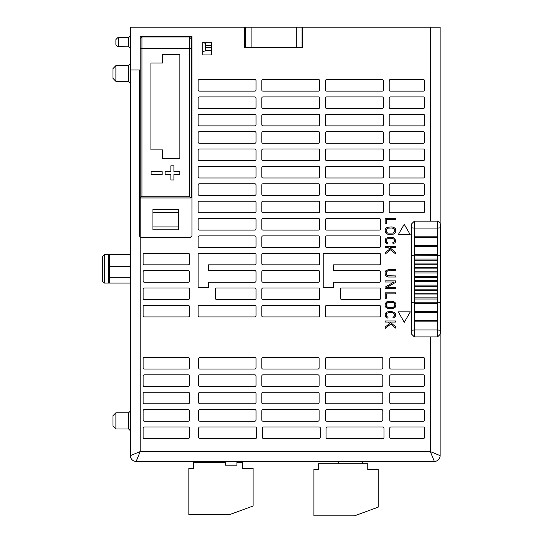 <?xml version="1.0" encoding="UTF-8"?>
<svg xmlns="http://www.w3.org/2000/svg" width="543" height="543" viewBox="0 0 543 543"><rect width="100%" height="100%" fill="white"/><g stroke="black" fill="none" stroke-linecap="round" stroke-linejoin="round"><path stroke-width="0.81" d="M202.743 42.347L205.634 43.508L205.634 50.886L202.743 51.436M128.623 428.997L130.361 430.735L128.623 428.997L115.883 428.997L112.992 426.099L112.992 415.68L115.883 412.782L115.883 428.997L128.623 428.997L128.623 412.782L130.361 411.044L130.361 455.631L130.361 69.999L140.203 69.999L140.203 36.191L191.957 36.191L191.217 36.218L191.869 36.286L191.869 42.347M211.424 47.417L205.634 47.417M115.883 65.622L115.883 81.328L128.657 81.552L128.657 65.398L130.361 63.66L128.657 65.398L115.883 65.622L112.992 68.567L112.992 78.382L115.883 81.328L128.657 81.552L130.361 83.283L130.225 82.617M112.992 78.382L115.883 81.328M130.361 73.475L130.361 79.549L130.361 73.475M440.142 114.295L440.142 108.505M440.142 96.925L440.142 91.136M205.634 50.309L211.424 50.309L205.634 50.309M189.426 36.992L141.94 36.992L141.94 48.571L189.426 48.571L189.426 36.992L191.163 38.729L191.163 197.964L191.163 52.264M140.203 237.257L141.16 237.542L140.203 237.284L139.408 235.818L140.203 237.257L140.203 69.999M190.206 237.542L191.944 235.805L190.226 237.556L141.16 237.542M191.944 235.805L191.93 36.218M178.423 209.544L152.943 209.544L152.943 229.811L178.423 229.811L178.423 209.544M302.044 34.677L302.621 34.677L302.621 47.417L302.621 27.15L302.044 27.15L302.044 47.417L302.621 47.417L244.723 47.417L245.3 47.417L245.3 35.838M245.3 47.417L245.3 27.15L244.723 27.15L244.723 47.417L244.723 34.677L245.3 34.677M130.361 277.29L109.516 277.29L109.516 266.287L130.361 266.287M424.511 89.975L424.511 80.71A1.161 1.161 0 0 0 423.35 79.549L390.342 79.549A1.161 1.161 0 0 0 389.188 80.71L389.188 89.975A1.161 1.161 0 0 0 390.342 91.136L423.35 91.136A1.161 1.161 0 0 0 424.511 89.975M424.511 98.079A1.161 1.161 0 0 0 423.35 96.925L390.342 96.925A1.161 1.161 0 0 0 389.188 98.079L389.188 107.344A1.161 1.161 0 0 0 390.342 108.505L423.35 108.505A1.161 1.161 0 0 0 424.511 107.344L424.511 98.079M424.511 115.449A1.161 1.161 0 0 0 423.35 114.295L390.342 114.295A1.161 1.161 0 0 0 389.188 115.449L389.188 124.714A1.161 1.161 0 0 0 390.342 125.874L423.35 125.874A1.161 1.161 0 0 0 424.511 124.714L424.511 115.449M424.511 132.825A1.161 1.161 0 0 0 423.35 131.664L390.342 131.664A1.161 1.161 0 0 0 389.188 132.825L389.188 142.09A1.161 1.161 0 0 0 390.342 143.243L423.35 143.243A1.161 1.161 0 0 0 424.511 142.09L424.511 132.825M424.511 150.194A1.161 1.161 0 0 0 423.35 149.033L390.342 149.033A1.161 1.161 0 0 0 389.188 150.194L389.188 159.459A1.161 1.161 0 0 0 390.342 160.619L423.35 160.619A1.161 1.161 0 0 0 424.511 159.459L424.511 150.194M424.511 167.563A1.161 1.161 0 0 0 423.35 166.409L390.342 166.409A1.161 1.161 0 0 0 389.188 167.563L389.188 176.828A1.161 1.161 0 0 0 390.342 177.989L423.35 177.989A1.161 1.161 0 0 0 424.511 176.828L424.511 167.563M424.511 184.932A1.161 1.161 0 0 0 423.35 183.778L390.342 183.778A1.161 1.161 0 0 0 389.188 184.932L389.188 194.197A1.161 1.161 0 0 0 390.342 195.358L423.35 195.358A1.161 1.161 0 0 0 424.511 194.197L424.511 184.932M424.511 202.308A1.161 1.161 0 0 0 423.35 201.148L390.342 201.148A1.161 1.161 0 0 0 389.188 202.308L389.188 211.573A1.161 1.161 0 0 0 390.342 212.727L423.35 212.727A1.161 1.161 0 0 0 424.511 211.573L424.511 202.308M379.347 218.517A1.161 1.161 0 0 1 380.5 219.677L380.5 228.942A1.161 1.161 0 0 1 379.347 230.096L326.655 230.096A1.161 1.161 0 0 1 325.495 228.942L325.495 219.677A1.161 1.161 0 0 1 326.655 218.517L379.347 218.517M379.347 235.893A1.161 1.161 0 0 1 380.5 237.047L380.5 246.312A1.161 1.161 0 0 1 379.347 247.472L326.655 247.472A1.161 1.161 0 0 1 325.495 246.312L325.495 237.047A1.161 1.161 0 0 1 326.655 235.893L379.347 235.893M379.347 253.262A1.161 1.161 0 0 1 380.5 254.416L380.5 263.681A1.161 1.161 0 0 1 379.347 264.841L333.599 264.841L333.599 270.631L379.347 270.631A1.161 1.161 0 0 1 380.5 271.792L380.5 281.057A1.161 1.161 0 0 1 379.347 282.211L333.599 282.211L333.599 287.715L323.18 287.715L323.18 253.262L379.347 253.262M379.347 288A1.161 1.161 0 0 1 380.5 289.161L380.5 298.426A1.161 1.161 0 0 1 379.347 299.58L341.71 299.58A1.161 1.161 0 0 1 340.549 298.426L340.549 289.161A1.161 1.161 0 0 1 341.71 288L379.347 288M379.347 305.376A1.161 1.161 0 0 1 380.5 306.53L380.5 315.795A1.161 1.161 0 0 1 379.347 316.956L326.655 316.956A1.161 1.161 0 0 1 325.495 315.795L325.495 306.53A1.161 1.161 0 0 1 326.655 305.376L379.347 305.376M395.657 293.892L395.657 292.826L385.238 292.826L385.238 298.25L386.297 298.25L386.297 293.892L395.657 293.892M385.197 328.4L390.729 324.083L395.494 328.087L395.494 326.642L390.037 322.053L395.494 322.053L395.494 320.947L385.197 320.947L385.197 322.053L388.32 322.053L389.867 323.356L385.197 326.995L385.197 328.4M385.157 314.621L385.659 313.033L387.207 311.94L391.075 311.383L394.361 312.442L395.637 314.071L395.772 315.456L394.91 317.207L393.091 317.967L392.888 316.956L393.797 316.779L394.666 315.727L394.143 313.678L392.759 312.707L388.666 312.51L386.718 313.433L386.182 314.736L386.765 316.589L388.082 317.173L387.79 318.164L386.012 317.309L385.157 314.621M395.671 288.625L395.671 287.491L386.772 287.491L395.671 282.326L395.671 280.88L385.068 280.88L385.068 282.007L393.967 282.007L385.068 287.179L385.068 288.625L395.671 288.625M386.711 242.28L388.028 242.87L387.736 243.855L386.609 243.515L385.347 242.137L385.333 239.273L386.005 238.323L388.388 237.182L393.695 237.644L395.718 240.311L395.582 241.798L394.849 242.897L393.03 243.664L392.833 242.653L393.736 242.47L394.612 241.425L394.089 239.368L392.704 238.397L388.612 238.201L386.311 239.619L386.127 241.031L386.711 242.28M385.177 218.517L385.177 223.94L386.243 223.94L386.243 219.582L395.603 219.582L395.603 218.517L385.177 218.517M390.675 249.78L395.433 253.785L395.433 252.339L389.983 247.751L395.433 247.751L395.433 246.644L385.143 246.644L385.143 247.751L388.265 247.751L389.813 249.047L385.143 252.692L385.143 254.09L390.675 249.78M394.53 303.537L394.761 306.055L393.051 307.501L387.98 307.501L386.27 306.055L386.27 303.917L387.98 302.471L393.051 302.471L394.53 303.537M391.754 308.743L387.736 308.519L385.673 307.08L385.15 305.655L385.272 303.551L386.609 301.956L389.277 301.236L391.754 301.236L393.689 301.589L395.358 302.892L395.881 304.318L395.358 307.08L393.689 308.39L391.754 308.743M393.227 233.117L387.688 233.117L386.216 231.746L386.216 229.614L387.919 228.169L391.618 227.972L393.75 228.501L394.707 229.614L394.788 231.264L393.227 233.117M385.089 230.015L385.618 228.583L387.288 227.279L391.693 226.926L393.627 227.279L395.304 228.583L395.827 231.352L395.304 232.777L393.627 234.081L389.222 234.433L387.288 234.081L385.618 232.777L385.089 230.015M388.401 277.025L395.806 277.025L395.806 275.932L387.661 275.742L386.677 275.118L386.161 273.991L386.338 272.104L387.661 270.862L395.806 270.672L395.806 269.572L388.401 269.572L385.849 270.747L385.062 272.443L385.326 275.07L386.521 276.394L388.401 277.025M104.304 283.079L104.304 254.708L102.566 256.445L102.566 281.342L104.304 283.079L130.361 283.079L130.361 310.874M104.304 254.708L130.361 254.708M108.356 283.079L108.356 254.708M109.516 283.079L109.516 277.29M109.516 266.287L109.516 254.708M130.361 160.619L130.361 166.409M130.361 177.989L130.361 183.778M130.361 195.358L130.361 201.148M130.361 212.727L130.361 218.517M130.361 230.096L130.361 235.893M130.361 247.472L130.361 253.262M118.781 46.637L117.621 46.617L115.883 44.845L115.883 39.564L117.621 37.793L118.781 37.772L118.781 46.637L128.657 46.807L130.361 48.544M130.361 35.865L128.657 37.603L118.781 37.772M202.743 42.205L211.424 42.205L211.424 54.945L202.743 54.945L202.743 42.205M211.424 42.273L202.743 42.273M143.101 306.53A1.161 1.161 0 0 1 144.262 305.376L188.265 305.376A1.161 1.161 0 0 1 189.426 306.53L189.426 315.795A1.161 1.161 0 0 1 188.265 316.956L144.262 316.956A1.161 1.161 0 0 1 143.101 315.795L143.101 306.53M143.101 289.161A1.161 1.161 0 0 1 144.262 288L188.265 288A1.161 1.161 0 0 1 189.426 289.161L189.426 298.426A1.161 1.161 0 0 1 188.265 299.58L144.262 299.58A1.161 1.161 0 0 1 143.101 298.426L143.101 289.161M143.101 271.792A1.161 1.161 0 0 1 144.262 270.631L188.265 270.631A1.161 1.161 0 0 1 189.426 271.792L189.426 281.057A1.161 1.161 0 0 1 188.265 282.211L144.262 282.211A1.161 1.161 0 0 1 143.101 281.057L143.101 271.792M143.101 254.416A1.161 1.161 0 0 1 144.262 253.262L188.265 253.262A1.161 1.161 0 0 1 189.426 254.416L189.426 263.681A1.161 1.161 0 0 1 188.265 264.841L144.262 264.841A1.161 1.161 0 0 1 143.101 263.681L143.101 254.416M198.107 80.71A1.161 1.161 0 0 1 199.267 79.549L254.85 79.549A1.161 1.161 0 0 1 256.011 80.71L256.011 89.975A1.161 1.161 0 0 1 254.85 91.136L199.267 91.136A1.161 1.161 0 0 1 198.107 89.975L198.107 80.71M198.107 98.079A1.161 1.161 0 0 1 199.267 96.925L254.85 96.925A1.161 1.161 0 0 1 256.011 98.079L256.011 107.344A1.161 1.161 0 0 1 254.85 108.505L199.267 108.505A1.161 1.161 0 0 1 198.107 107.344L198.107 98.079M198.107 115.449A1.161 1.161 0 0 1 199.267 114.295L254.85 114.295A1.161 1.161 0 0 1 256.011 115.449L256.011 124.714A1.161 1.161 0 0 1 254.85 125.874L199.267 125.874A1.161 1.161 0 0 1 198.107 124.714L198.107 115.449M198.107 132.825A1.161 1.161 0 0 1 199.267 131.664L254.85 131.664A1.161 1.161 0 0 1 256.011 132.825L256.011 142.09A1.161 1.161 0 0 1 254.85 143.243L199.267 143.243A1.161 1.161 0 0 1 198.107 142.09L198.107 132.825M198.107 150.194A1.161 1.161 0 0 1 199.267 149.033L254.85 149.033A1.161 1.161 0 0 1 256.011 150.194L256.011 159.459A1.161 1.161 0 0 1 254.85 160.619L199.267 160.619A1.161 1.161 0 0 1 198.107 159.459L198.107 150.194M198.107 167.563A1.161 1.161 0 0 1 199.267 166.409L254.85 166.409A1.161 1.161 0 0 1 256.011 167.563L256.011 176.828A1.161 1.161 0 0 1 254.85 177.989L199.267 177.989A1.161 1.161 0 0 1 198.107 176.828L198.107 167.563M261.801 80.71A1.161 1.161 0 0 1 262.961 79.549L318.544 79.549A1.161 1.161 0 0 1 319.705 80.71L319.705 89.975A1.161 1.161 0 0 1 318.544 91.136L262.961 91.136A1.161 1.161 0 0 1 261.801 89.975L261.801 80.71M325.495 80.71A1.161 1.161 0 0 1 326.655 79.549L382.238 79.549A1.161 1.161 0 0 1 383.399 80.71L383.399 89.975A1.161 1.161 0 0 1 382.238 91.136L326.655 91.136A1.161 1.161 0 0 1 325.495 89.975L325.495 80.71M325.495 98.079A1.161 1.161 0 0 1 326.655 96.925L382.238 96.925A1.161 1.161 0 0 1 383.399 98.079L383.399 107.344A1.161 1.161 0 0 1 382.238 108.505L326.655 108.505A1.161 1.161 0 0 1 325.495 107.344L325.495 98.079M261.801 98.079A1.161 1.161 0 0 1 262.961 96.925L318.544 96.925A1.161 1.161 0 0 1 319.705 98.079L319.705 107.344A1.161 1.161 0 0 1 318.544 108.505L262.961 108.505A1.161 1.161 0 0 1 261.801 107.344L261.801 98.079M261.801 115.449A1.161 1.161 0 0 1 262.961 114.295L318.544 114.295A1.161 1.161 0 0 1 319.705 115.449L319.705 124.714A1.161 1.161 0 0 1 318.544 125.874L262.961 125.874A1.161 1.161 0 0 1 261.801 124.714L261.801 115.449M261.801 132.825A1.161 1.161 0 0 1 262.961 131.664L318.544 131.664A1.161 1.161 0 0 1 319.705 132.825L319.705 142.09A1.161 1.161 0 0 1 318.544 143.243L262.961 143.243A1.161 1.161 0 0 1 261.801 142.09L261.801 132.825M198.107 184.932A1.161 1.161 0 0 1 199.267 183.778L254.85 183.778A1.161 1.161 0 0 1 256.011 184.932L256.011 194.197A1.161 1.161 0 0 1 254.85 195.358L199.267 195.358A1.161 1.161 0 0 1 198.107 194.197L198.107 184.932M198.107 202.308A1.161 1.161 0 0 1 199.267 201.148L254.85 201.148A1.161 1.161 0 0 1 256.011 202.308L256.011 211.573A1.161 1.161 0 0 1 254.85 212.727L199.267 212.727A1.161 1.161 0 0 1 198.107 211.573L198.107 202.308M198.107 219.677A1.161 1.161 0 0 1 199.267 218.517L254.85 218.517A1.161 1.161 0 0 1 256.011 219.677L256.011 228.942A1.161 1.161 0 0 1 254.85 230.096L199.267 230.096A1.161 1.161 0 0 1 198.107 228.942L198.107 219.677M198.107 237.047A1.161 1.161 0 0 1 199.267 235.893L254.85 235.893A1.161 1.161 0 0 1 256.011 237.047L256.011 246.312A1.161 1.161 0 0 1 254.85 247.472L199.267 247.472A1.161 1.161 0 0 1 198.107 246.312L198.107 237.047M198.107 254.416A1.161 1.161 0 0 1 199.267 253.262L254.85 253.262A1.161 1.161 0 0 1 256.011 254.416L256.011 263.681A1.161 1.161 0 0 1 254.85 264.841L208.532 264.841L208.532 270.631L254.85 270.631A1.161 1.161 0 0 1 256.011 271.792L256.011 281.057A1.161 1.161 0 0 1 254.85 282.211L208.532 282.211L208.532 287.715L198.107 287.715L198.107 254.416M198.107 306.53A1.161 1.161 0 0 1 199.267 305.376L254.85 305.376A1.161 1.161 0 0 1 256.011 306.53L256.011 315.795A1.161 1.161 0 0 1 254.85 316.956L199.267 316.956A1.161 1.161 0 0 1 198.107 315.795L198.107 306.53M215.476 289.161A1.161 1.161 0 0 1 216.637 288L254.85 288A1.161 1.161 0 0 1 256.011 289.161L256.011 298.426A1.161 1.161 0 0 1 254.85 299.58L216.637 299.58A1.161 1.161 0 0 1 215.476 298.426L215.476 289.161M261.801 306.53A1.161 1.161 0 0 1 262.961 305.376L318.544 305.376A1.161 1.161 0 0 1 319.705 306.53L319.705 315.795A1.161 1.161 0 0 1 318.544 316.956L262.961 316.956A1.161 1.161 0 0 1 261.801 315.795L261.801 306.53M261.801 289.161A1.161 1.161 0 0 1 262.961 288L318.544 288A1.161 1.161 0 0 1 319.705 289.161L319.705 298.426A1.161 1.161 0 0 1 318.544 299.58L262.961 299.58A1.161 1.161 0 0 1 261.801 298.426L261.801 289.161M261.801 271.792A1.161 1.161 0 0 1 262.961 270.631L318.544 270.631A1.161 1.161 0 0 1 319.705 271.792L319.705 281.057A1.161 1.161 0 0 1 318.544 282.211L262.961 282.211A1.161 1.161 0 0 1 261.801 281.057L261.801 271.792M261.801 254.416A1.161 1.161 0 0 1 262.961 253.262L318.544 253.262A1.161 1.161 0 0 1 319.705 254.416L319.705 263.681A1.161 1.161 0 0 1 318.544 264.841L262.961 264.841A1.161 1.161 0 0 1 261.801 263.681L261.801 254.416M261.801 237.047A1.161 1.161 0 0 1 262.961 235.893L318.544 235.893A1.161 1.161 0 0 1 319.705 237.047L319.705 246.312A1.161 1.161 0 0 1 318.544 247.472L262.961 247.472A1.161 1.161 0 0 1 261.801 246.312L261.801 237.047M261.801 219.677A1.161 1.161 0 0 1 262.961 218.517L318.544 218.517A1.161 1.161 0 0 1 319.705 219.677L319.705 228.942A1.161 1.161 0 0 1 318.544 230.096L262.961 230.096A1.161 1.161 0 0 1 261.801 228.942L261.801 219.677M261.801 202.308A1.161 1.161 0 0 1 262.961 201.148L318.544 201.148A1.161 1.161 0 0 1 319.705 202.308L319.705 211.573A1.161 1.161 0 0 1 318.544 212.727L262.961 212.727A1.161 1.161 0 0 1 261.801 211.573L261.801 202.308M261.801 184.932A1.161 1.161 0 0 1 262.961 183.778L318.544 183.778A1.161 1.161 0 0 1 319.705 184.932L319.705 194.197A1.161 1.161 0 0 1 318.544 195.358L262.961 195.358A1.161 1.161 0 0 1 261.801 194.197L261.801 184.932M261.801 167.563A1.161 1.161 0 0 1 262.961 166.409L318.544 166.409A1.161 1.161 0 0 1 319.705 167.563L319.705 176.828A1.161 1.161 0 0 1 318.544 177.989L262.961 177.989A1.161 1.161 0 0 1 261.801 176.828L261.801 167.563M261.801 150.194A1.161 1.161 0 0 1 262.961 149.033L318.544 149.033A1.161 1.161 0 0 1 319.705 150.194L319.705 159.459A1.161 1.161 0 0 1 318.544 160.619L262.961 160.619A1.161 1.161 0 0 1 261.801 159.459L261.801 150.194M325.495 150.194A1.161 1.161 0 0 1 326.655 149.033L382.238 149.033A1.161 1.161 0 0 1 383.399 150.194L383.399 159.459A1.161 1.161 0 0 1 382.238 160.619L326.655 160.619A1.161 1.161 0 0 1 325.495 159.459L325.495 150.194M325.495 132.825A1.161 1.161 0 0 1 326.655 131.664L382.238 131.664A1.161 1.161 0 0 1 383.399 132.825L383.399 142.09A1.161 1.161 0 0 1 382.238 143.243L326.655 143.243A1.161 1.161 0 0 1 325.495 142.09L325.495 132.825M325.495 115.449A1.161 1.161 0 0 1 326.655 114.295L382.238 114.295A1.161 1.161 0 0 1 383.399 115.449L383.399 124.714A1.161 1.161 0 0 1 382.238 125.874L326.655 125.874A1.161 1.161 0 0 1 325.495 124.714L325.495 115.449M325.495 167.563A1.161 1.161 0 0 1 326.655 166.409L382.238 166.409A1.161 1.161 0 0 1 383.399 167.563L383.399 176.828A1.161 1.161 0 0 1 382.238 177.989L326.655 177.989A1.161 1.161 0 0 1 325.495 176.828L325.495 167.563M325.495 184.932A1.161 1.161 0 0 1 326.655 183.778L382.238 183.778A1.161 1.161 0 0 1 383.399 184.932L383.399 194.197A1.161 1.161 0 0 1 382.238 195.358L326.655 195.358A1.161 1.161 0 0 1 325.495 194.197L325.495 184.932M325.495 202.308A1.161 1.161 0 0 1 326.655 201.148L382.238 201.148A1.161 1.161 0 0 1 383.399 202.308L383.399 211.573A1.161 1.161 0 0 1 382.238 212.727L326.655 212.727A1.161 1.161 0 0 1 325.495 211.573L325.495 202.308M398.223 234.732L404.236 224.307L410.257 234.732L398.223 234.732M410.304 311.879L404.284 322.298L398.27 311.879L410.304 311.879M139.422 235.805L139.422 69.999L139.408 235.818M362.554 463.736L362.554 461.421L434.352 461.421L136.15 461.421A5.79 5.79 0 0 1 130.361 455.631L140.203 451.579L136.15 461.421L173.21 461.421M191.217 42.347L191.217 36.938L158.678 36.992M141.139 237.556L190.226 237.556M244.723 27.15L130.361 27.15L130.361 79.549M130.361 91.136L130.361 96.925M130.361 108.505L130.361 114.295M130.361 125.874L130.361 131.664M130.361 143.243L130.361 149.033M130.361 322.454L130.361 411.044M140.203 36.734L158.475 36.992M302.621 27.15L440.142 27.15L440.142 222.759M440.142 455.631A5.79 5.79 0 0 1 434.352 461.421L430.3 451.579L440.142 455.631L440.142 335.296M191.869 36.286L191.217 36.938M191.957 235.825L191.957 36.191M440.142 34.1L440.142 47.417M440.142 61.311L440.142 57.259M440.142 131.664L440.142 125.874M130.361 369.064L130.361 367.91M130.361 358.645L130.361 357.484M130.361 403.809L130.361 402.648M130.361 393.383L130.361 392.229M130.361 376.014L130.361 374.853M130.361 386.44L130.361 385.279M130.361 410.759L130.361 409.598M130.361 438.547L130.361 437.393M423.35 357.484L390.926 357.484A1.161 1.161 0 0 0 389.765 358.645L389.765 367.91A1.161 1.161 0 0 0 390.926 369.064L423.35 369.064A1.161 1.161 0 0 0 424.511 367.91L424.511 358.645A1.161 1.161 0 0 0 423.35 357.484M423.35 374.853L390.926 374.853A1.161 1.161 0 0 0 389.765 376.014L389.765 385.279A1.161 1.161 0 0 0 390.926 386.44L423.35 386.44A1.161 1.161 0 0 0 424.511 385.279L424.511 376.014A1.161 1.161 0 0 0 423.35 374.853M423.35 409.598L390.926 409.598A1.161 1.161 0 0 0 389.765 410.759L389.765 420.024A1.161 1.161 0 0 0 390.926 421.178L423.35 421.178A1.161 1.161 0 0 0 424.511 420.024L424.511 410.759A1.161 1.161 0 0 0 423.35 409.598M144.262 426.968L188.265 426.968A1.161 1.161 0 0 1 189.426 428.128L189.426 437.393A1.161 1.161 0 0 1 188.265 438.547L144.262 438.547A1.161 1.161 0 0 1 143.101 437.393L143.101 428.128A1.161 1.161 0 0 1 144.262 426.968M144.262 357.484L188.265 357.484A1.161 1.161 0 0 1 189.426 358.645L189.426 367.91A1.161 1.161 0 0 1 188.265 369.064L144.262 369.064A1.161 1.161 0 0 1 143.101 367.91L143.101 358.645A1.161 1.161 0 0 1 144.262 357.484M144.262 392.229L188.265 392.229A1.161 1.161 0 0 1 189.426 393.383L189.426 402.648A1.161 1.161 0 0 1 188.265 403.809L144.262 403.809A1.161 1.161 0 0 1 143.101 402.648L143.101 393.383A1.161 1.161 0 0 1 144.262 392.229M199.844 374.853L254.85 374.853A1.161 1.161 0 0 1 256.011 376.014L256.011 385.279A1.161 1.161 0 0 1 254.85 386.44L199.844 386.44A1.161 1.161 0 0 1 198.69 385.279L198.69 376.014A1.161 1.161 0 0 1 199.844 374.853M256.588 428.128L256.588 437.393A1.161 1.161 0 0 1 255.434 438.547L199.844 438.547A1.161 1.161 0 0 1 198.69 437.393L198.69 428.128A1.161 1.161 0 0 1 199.844 426.968L255.434 426.968A1.161 1.161 0 0 1 256.588 428.128M317.967 403.809L262.961 403.809A1.161 1.161 0 0 1 261.801 402.648L261.801 393.383A1.161 1.161 0 0 1 262.961 392.229L317.967 392.229A1.161 1.161 0 0 1 319.128 393.383L319.128 402.648A1.161 1.161 0 0 1 317.967 403.809M262.378 437.393L262.378 428.128A1.161 1.161 0 0 1 263.538 426.968L319.128 426.968A1.161 1.161 0 0 1 320.282 428.128L320.282 437.393A1.161 1.161 0 0 1 319.128 438.547L263.538 438.547A1.161 1.161 0 0 1 262.378 437.393M381.661 403.809L326.655 403.809A1.161 1.161 0 0 1 325.495 402.648L325.495 393.383A1.161 1.161 0 0 1 326.655 392.229L381.661 392.229A1.161 1.161 0 0 1 382.815 393.383L382.815 402.648A1.161 1.161 0 0 1 381.661 403.809M326.071 437.393L326.071 428.128A1.161 1.161 0 0 1 327.232 426.968L382.815 426.968A1.161 1.161 0 0 1 383.976 428.128L383.976 437.393A1.161 1.161 0 0 1 382.815 438.547L327.232 438.547A1.161 1.161 0 0 1 326.071 437.393M381.661 357.484L326.655 357.484A1.161 1.161 0 0 0 325.495 358.645L325.495 367.91A1.161 1.161 0 0 0 326.655 369.064L381.661 369.064A1.161 1.161 0 0 0 382.815 367.91L382.815 358.645A1.161 1.161 0 0 0 381.661 357.484M325.495 420.024L325.495 410.759A1.161 1.161 0 0 1 326.655 409.598L381.661 409.598A1.161 1.161 0 0 1 382.815 410.759L382.815 420.024A1.161 1.161 0 0 1 381.661 421.178L326.655 421.178A1.161 1.161 0 0 1 325.495 420.024M381.661 386.44L326.655 386.44A1.161 1.161 0 0 1 325.495 385.279L325.495 376.014A1.161 1.161 0 0 1 326.655 374.853L381.661 374.853A1.161 1.161 0 0 1 382.815 376.014L382.815 385.279A1.161 1.161 0 0 1 381.661 386.44M317.967 357.484L262.961 357.484A1.161 1.161 0 0 0 261.801 358.645L261.801 367.91A1.161 1.161 0 0 0 262.961 369.064L317.967 369.064A1.161 1.161 0 0 0 319.128 367.91L319.128 358.645A1.161 1.161 0 0 0 317.967 357.484M261.801 420.024L261.801 410.759A1.161 1.161 0 0 1 262.961 409.598L317.967 409.598A1.161 1.161 0 0 1 319.128 410.759L319.128 420.024A1.161 1.161 0 0 1 317.967 421.178L262.961 421.178A1.161 1.161 0 0 1 261.801 420.024M317.967 386.44L262.961 386.44A1.161 1.161 0 0 1 261.801 385.279L261.801 376.014A1.161 1.161 0 0 1 262.961 374.853L317.967 374.853A1.161 1.161 0 0 1 319.128 376.014L319.128 385.279A1.161 1.161 0 0 1 317.967 386.44M254.85 409.598L199.844 409.598A1.161 1.161 0 0 0 198.69 410.759L198.69 420.024A1.161 1.161 0 0 0 199.844 421.178L254.85 421.178A1.161 1.161 0 0 0 256.011 420.024L256.011 410.759A1.161 1.161 0 0 0 254.85 409.598M199.844 392.229L254.85 392.229A1.161 1.161 0 0 1 256.011 393.383L256.011 402.648A1.161 1.161 0 0 1 254.85 403.809L199.844 403.809A1.161 1.161 0 0 1 198.69 402.648L198.69 393.383A1.161 1.161 0 0 1 199.844 392.229M254.85 369.064L199.844 369.064A1.161 1.161 0 0 1 198.69 367.91L198.69 358.645A1.161 1.161 0 0 1 199.844 357.484L254.85 357.484A1.161 1.161 0 0 1 256.011 358.645L256.011 367.91A1.161 1.161 0 0 1 254.85 369.064M144.262 374.853L188.265 374.853A1.161 1.161 0 0 1 189.426 376.014L189.426 385.279A1.161 1.161 0 0 1 188.265 386.44L144.262 386.44A1.161 1.161 0 0 1 143.101 385.279L143.101 376.014A1.161 1.161 0 0 1 144.262 374.853M144.262 409.598L188.265 409.598A1.161 1.161 0 0 1 189.426 410.759L189.426 420.024A1.161 1.161 0 0 1 188.265 421.178L144.262 421.178A1.161 1.161 0 0 1 143.101 420.024L143.101 410.759A1.161 1.161 0 0 1 144.262 409.598M423.35 426.968L390.926 426.968A1.161 1.161 0 0 0 389.765 428.128L389.765 437.393A1.161 1.161 0 0 0 390.926 438.547L423.35 438.547A1.161 1.161 0 0 0 424.511 437.393L424.511 428.128A1.161 1.161 0 0 0 423.35 426.968M423.35 392.229L390.926 392.229A1.161 1.161 0 0 0 389.765 393.383L389.765 402.648A1.161 1.161 0 0 0 390.926 403.809L423.35 403.809A1.161 1.161 0 0 0 424.511 402.648L424.511 393.383A1.161 1.161 0 0 0 423.35 392.229M191.163 51.436L191.93 51.436M189.426 461.421L215.476 461.421M246.746 461.421L297.992 461.421M314.2 461.421L338.235 461.421L338.235 463.736M310.732 461.421L301.467 461.421M185.95 461.421L176.685 461.421M411.479 228.074L411.479 334.033L411.479 255.597L414.377 255.868L414.377 259.052L437.536 259.052L437.536 264.265L414.377 264.265L414.377 267.733L437.536 267.733L437.536 272.946L414.377 272.946L414.377 276.421L437.536 276.421L437.536 281.634L414.377 281.634L414.377 285.109L437.536 285.109L437.536 290.322L414.377 290.322L414.377 293.79L437.536 293.79L437.536 299.003L414.377 299.003L414.377 302.186L437.536 302.186L437.536 329.981L440.434 330.212L440.434 334.033L440.434 302.458L440.434 330.212M411.479 255.597L411.479 224.021L411.479 227.843L414.377 228.074L414.377 255.868L440.434 255.597L440.434 302.458L437.536 302.186L437.536 299.003M440.434 255.597L440.434 224.021L440.434 227.843L437.536 228.074L437.536 259.052M437.536 303.347L414.377 303.347L414.377 302.186L411.479 302.458M414.377 303.347L414.377 329.981L411.479 330.212M414.377 311.451L437.536 311.451M414.377 312.612L437.536 312.612M414.377 320.716L437.536 320.716M414.377 321.877L437.536 321.877M414.377 259.052L414.377 260.206L437.536 260.206M414.377 260.206L414.377 263.104L437.536 263.104M414.377 263.104L414.377 264.265M414.377 267.733L414.377 268.894L437.536 268.894M414.377 268.894L414.377 271.792L437.536 271.792M414.377 271.792L414.377 272.946M414.377 276.421L414.377 277.582L437.536 277.582M414.377 277.582L414.377 280.473L437.536 280.473M414.377 280.473L414.377 281.634M414.377 285.109L414.377 286.263L437.536 286.263M414.377 286.263L414.377 289.161L437.536 289.161M414.377 289.161L414.377 290.322M414.377 293.79L414.377 294.951L437.536 294.951M414.377 294.951L414.377 297.849L437.536 297.849M414.377 297.849L414.377 299.003M414.377 236.178L437.536 236.178M414.377 237.339L437.536 237.339M414.377 245.443L437.536 245.443M414.377 246.603L437.536 246.603M414.377 254.708L437.536 254.708M440.434 227.843L440.434 224.021C439.151 221.476 438.181 220.512 437.536 221.123L437.536 228.074L414.377 228.074L414.377 221.123L437.536 221.123M440.434 302.458L440.434 329.981M245.3 27.15L302.044 27.15M141.94 196.227L140.203 197.964L191.163 197.964L189.426 196.227L141.94 196.227L141.94 48.571L140.203 48.571M151.11 174.446L151.11 171.683L162.174 171.683L162.174 174.446L151.11 174.446M165.126 171.683L170.875 171.683L170.875 165.819L173.909 165.819L173.909 171.683L179.842 171.683L179.842 174.473L173.909 174.473L173.909 179.971L170.875 179.971L170.875 174.473L165.126 174.473L165.126 171.683M179.869 54.361L179.869 158.59L162.5 158.59L162.5 149.902L150.913 149.902L150.913 63.049L162.5 63.049L162.5 54.361L179.869 54.361M354.443 515.85L313.915 515.85L313.915 469.525L318.544 469.525L318.544 463.736L367.76 463.736L367.76 469.525L378.186 469.525L378.186 507.162L354.443 515.85M225.325 462.582L193.478 462.582L193.478 468.371L188.842 468.371L188.842 514.689L229.377 514.689L253.113 506.008L253.113 468.371L242.694 468.371L242.694 462.582L236.904 462.582M213.161 461.421L213.161 462.582M237.481 461.421L237.481 462.582M225.325 461.421L225.325 465.188L236.904 465.188L236.904 461.421M191.944 57.259L191.163 57.259M128.657 46.807L128.657 37.603M205.634 45.693L211.424 45.693M430.3 336.931L430.3 451.579L140.203 451.579L140.203 237.284M430.3 221.123L430.3 27.15M437.536 267.733L437.536 264.265M437.536 276.421L437.536 272.946M437.536 285.109L437.536 281.634M437.536 293.79L437.536 290.322M437.536 336.931L414.377 336.931L414.377 329.981L437.536 329.981L437.536 336.931L440.434 334.033M296.254 47.417L296.254 27.15M251.09 47.417L251.09 27.15M178.423 226.913L152.943 226.913M178.423 212.442L152.943 212.442M189.426 196.227L189.426 48.571L191.163 48.571M191.163 42.347L191.93 42.347M115.883 412.782L128.623 412.782M414.377 336.931L411.479 334.033M414.377 221.123L411.479 224.021M141.94 36.992L140.203 38.729"/></g></svg>
